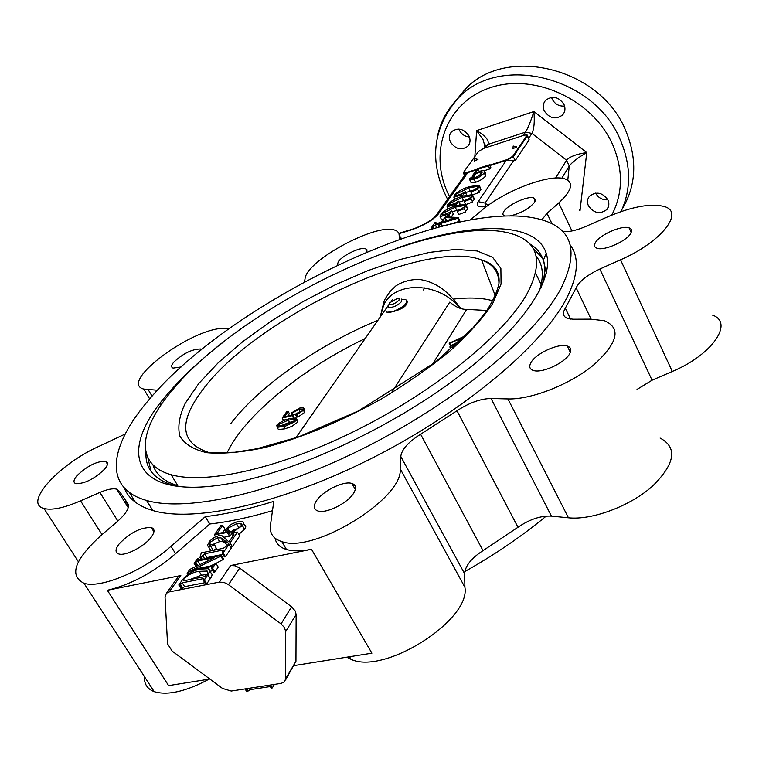 <?xml version="1.0" encoding="UTF-8"?>
<svg xmlns="http://www.w3.org/2000/svg" width="759" height="759" viewBox="0 0 759 759"><rect width="100%" height="100%" fill="white"/><g stroke="black" fill="none" stroke-linecap="round" stroke-linejoin="round"><path stroke-width="1.14" d="M461.206 308.666L453.151 299.15C443.455 287.718 432.004 281.124 418.797 279.35C409.993 279.502 402.327 281.703 395.79 285.963L389.889 291.674L385.297 298.629L384.101 301.124L380.363 316.304M492.828 300.782C482.174 297.794 468.948 297.243 453.151 299.15M526.746 294.35C543.672 262.054 538.776 241.903 512.059 233.876C438.844 211.078 242.728 303.496 171.686 390.951C138.982 429.736 134.561 464.584 171.126 474.707C206.524 485.001 282.443 467.762 359.823 428.579C437.203 389.452 504.109 334.302 526.746 294.35M152.976 464.906C156.079 474.688 164.352 481.604 177.777 485.665L171.126 474.707M538.786 292.376C544.241 277.007 543.378 264.967 536.196 256.257M546.3 273.268L543.501 259.967M542.571 258.193L532.922 248.127M147.853 457.668L151.079 471.415M296.778 416.871L297.964 417.099L304.634 412.422L304.786 409.86L304.15 408.769M377.897 320.326C319.501 344.254 259.521 385.667 230.888 423.465M460.258 308.382C439.395 281.798 394.652 280.469 383.637 305.27L380.306 316.882M391.862 392.156L449.783 302.11C455.571 307.053 461.197 309.492 466.671 309.397L486.917 310.469M451.055 349.254L449.831 346.986L450.286 346.246L456.017 344.823M460.239 340.895L450.656 345.677L449.138 343.22L465.514 335.753M227.093 452.867C244.436 415.439 303.477 367.849 365.174 338.552M302.917 409.803L302.48 409.054L298.752 409.49L299.995 411.644L293.382 415.23L292.13 413.076L292.082 414.869L293.951 417.156L293.372 417.848L292.101 415.704L282.149 418.048L283.411 420.201L287.016 419.357M301.997 411.207L299.995 411.644M282.149 418.048L286.76 411.663L288.164 411.482L289.416 413.627L287.462 416.34M296.873 419.291L297.746 422.175L291.684 426.454L284.919 428.844L278.411 429.499L277.614 428.142M407.099 300.887C407.877 305.374 403.001 309.017 392.46 311.797L387.498 312.689L386.54 311.845M402.166 299.672L405.856 299.634C408.19 303.154 403.722 307.205 392.46 311.797L387.232 312.196L387.498 312.689M288.164 411.482L284.084 417.137L291.409 415.41L291.342 412.972L299.596 408.076L303.534 407.697L303.382 410.258L304.634 412.422M303.382 410.258L296.712 414.926L297.964 417.099M296.712 414.926L295.697 415.002L295.659 414.452L299.055 413.342L302.537 410.534L302.48 409.054M298.752 409.49L292.13 413.076M292.699 414.993L292.101 415.704M289.359 418.674L296.086 417.934L296.484 419.993L294.378 421.995L285.498 426.141L277.139 427.336L276.788 425.192L278.866 423.228L283.733 420.571L289.359 418.674M284.72 425.173L295.678 420.211L295.45 419.139L288.306 420.154L277.585 424.983L277.851 426.027L284.72 425.173M283.648 426.662L284.919 428.844M296.484 419.993L297.746 422.175M294.483 421.292L289.568 422.317L288.306 420.154M278.249 426.112L277.585 424.983M289.568 422.317L279.919 426.122M464.318 336.939L449.527 343.429L450.656 345.677M452.99 347.546L449.831 346.986M454.48 346.218L452.611 346.673L453.664 346.948M398.987 300.184C394.946 303.866 391.663 305.156 389.139 304.046L389.509 302.86L397.488 298.429L399.225 298.761L398.987 300.184M388.836 304.833L388.105 306.75L388.893 307.48C393.418 307.547 397.688 305.526 401.72 301.427L401.388 299.065M489.65 165.177L507.515 159.466L512.837 156.212L526.594 135.87L526.442 134.931L523.976 135.254L483.625 148.403L478.483 151.534L463.901 171.876L464.005 172.919L466.339 172.625L477.563 169.039M516.841 146.885L513.169 146.022L512.98 148.641L516.841 146.885M477.971 159.428L474.384 158.555L474.195 161.164L477.971 159.428M463.834 172.834L466.529 173.024L477.088 169.646M489.84 165.576L507.705 159.864L513.027 156.61L526.803 135.406M637.019 389.424L652.085 380.212L672.303 371.464C712.454 354.728 734.162 322.575 712.483 315.108M125.216 434.006L100.34 445.732C60.312 462.905 22.552 503.454 44.003 508.502C51.991 510.494 64.183 507.923 80.558 500.807L99.884 492.43C107.266 489.299 112.873 488.208 116.696 489.166L119.552 491.462L127.332 502.847C130.301 506.651 127.038 512.818 117.56 521.329L101.137 535.351C74.572 559.582 68.851 575.55 83.964 583.263C100.605 588.937 144.257 570.531 170.993 546.271L205.3 516.632C225.736 514.26 248.572 509.185 273.8 501.376L270.46 525.114C269.407 533.378 273.193 538.871 281.826 541.584C313.951 553.975 404.044 498.008 400.135 468.711L400.761 456.415C401.824 449.3 408.437 441.899 420.619 434.233L457.003 410.771L517.989 527.268C529.621 519.317 540.769 515.608 551.432 516.12L568.453 517.809C592.039 520.351 630.16 506.13 652.607 486.092C675.235 463.54 677.74 447.535 660.112 438.076M517.989 527.268L483.018 550.636C471.301 558.254 465.172 565.948 464.631 573.738L400.761 456.415M346.692 657.199L351.104 659.353C384.481 675.197 470.959 619.894 464.906 587.276L464.631 573.738M144.476 676.667C144.058 683.973 147.303 688.973 154.181 691.648C167.597 695.718 185.908 691.553 209.123 679.144M294.018 665.605L371.901 653.176L311.494 549.298L230.622 565.531L219.332 582.115L223.886 582.4L227.89 584.259L281.067 623.889L284.454 627.56L285.697 631.583L285.726 678.603L284.473 681.81L281.228 683.356L231.239 691.041L222.491 688.422L172.217 651.165L167.549 643.831L165.035 597.001L166.401 593.272L169.143 591.925L219.332 582.115M170.993 546.271L175.585 553.691C153.403 572.58 130.652 584.781 107.342 590.284L168.612 685.614L209.826 679.039M401.634 238.516L400.467 237.406M513.293 156.677L506.367 160.291L515.2 160.661L529.146 139.855L527.306 135.946L513.293 156.677L515.2 160.661M526.48 134.941L527.154 135.007L527.306 135.946M463.645 172.473L463.673 173.631L467.829 172.606L464.887 175.025M484.754 171.714L485.637 173.536L485.627 175.813C483.91 178.384 480.551 180.547 475.561 182.302L471.225 182.853L470.808 181.999M480.371 175.082L474.233 178.156L472.772 175.177L477.999 168.479L489.47 164.817L490.921 167.796L489.792 168.934L484.422 170.642M475.153 189.617L465.789 192.53M462.914 196.088L462.62 195.49L465.333 191.61L466.529 195.082M479.726 186.325L480.959 189.826L478.929 191.809M462.62 195.49L461.614 195.803L461.87 194.921L460.922 195.054L453.863 197.264L454.679 194.589C458.265 191.126 463.246 188.46 469.622 186.591L479.138 185.12L479.47 186.78L477.411 188.792L479.214 192.378L472.904 194.788M468.692 199.114L459.081 202.074M456.168 205.746L455.865 205.129L458.635 201.182L460.153 204.237L459.793 204.75M473.142 195.869L474.384 199.408L472.316 201.439M455.865 205.129L454.85 205.442L455.115 204.55L454.167 204.674L447.042 206.875L447.895 204.143C451.539 200.613 456.567 197.928 462.99 196.069L472.534 194.617L472.876 196.334L470.789 198.384L472.601 202.017L466.149 204.465M462.098 208.81L452.231 211.808M450.04 217.112L448.967 214.968L451.795 210.936L453.332 214.019L451.14 217.159M443.152 219.294L441.634 219.759L440.087 216.685L440.894 215.812M466.424 205.604L467.686 209.19L465.571 211.268M440.77 215.575L440.979 213.896C444.67 210.3 449.755 207.577 456.225 205.727L465.789 204.313L466.149 206.087L464.024 208.175L465.865 211.846L458.853 214.493L457.316 211.4L465.077 206.476L464.774 205.48L455.21 207.179L456.738 210.252M458.199 217.482L457.658 218.279L440.979 223.355L439.48 225.489L438.617 225.755L440.116 223.62L435.362 225.072L431.292 227.795L434.983 222.596L435.837 222.34L435.068 224L440.998 222.359L445.4 216.903L458.199 217.482L459.755 220.613L459.214 221.4L450.495 224.047M275.081 538.235C276.096 543.71 279.9 547.457 286.475 549.497C292.936 551.366 301.276 551.3 311.494 549.298M272.49 510.703C249.512 517.458 228.592 521.888 209.75 524.004L175.585 553.691M107.342 590.284L180.822 575.531L178.099 576.887L177.16 578.197M243.459 523.321L244.569 525.181C246.153 525.769 246.153 527.154 244.578 529.317L238.829 534.364M240.091 527.23L229.892 532.163L229.246 533.283M228.155 531.471L227.32 532.495L214.37 534.801L220.954 525.513L222.757 525.408L216.932 533.643L226.457 531.945L225.489 530.835L226.173 528.881L230.755 524.478L236.893 521.85L242.33 521.414C243.905 522.002 243.905 523.378 242.32 525.532L233.288 531.907L232.121 531.936L231.998 531.015L234.37 529.611L236.457 529.744L241.21 525.845L240.964 523.416L236.476 523.729L227.634 528.406L226.818 530.636L228.155 531.471L230.423 535.237L229.588 536.262L223.858 537.277M222.757 525.408L225.006 529.146L222.548 532.638M227.558 545.123L223.326 541.689L219.626 541.622L214.133 543.947L216.381 548.539L213.478 550.332M214.342 544.26L216.381 548.539M213.023 550.417L210.774 550.455L209.835 548.909M214.085 544.753L210.955 546.594L208.175 546.556L207.539 545.066L210.101 540.664L214.474 537.315L218.564 535.769L221.979 535.74L228.886 541.907L233.573 535.152L233.288 533.473L231.201 533.435L231.675 532.752L237.472 532.106L239.749 535.892L232.339 546.651L230.698 546.983M225.442 556.67L223.118 552.837L229.057 544.26L231.353 548.074L225.442 556.67L224.379 556.888L222.055 553.055L223.118 550.152L222.045 550.199L222.966 551.727M222.833 554.336L206.97 557.599L205.091 558.738M223.137 560.009L220.803 556.176L221.343 555.398L223.668 559.241L215.964 563.396M214.361 564.155L210.177 566.129M214.901 571.963L212.548 568.102L215.888 563.273L218.231 567.125L214.901 571.963L213.839 572.172L211.476 568.311L212.254 566.537L211.676 566.565L212.15 567.343M212.899 570.645L209.607 571.299M204.835 582.694L184.627 586.66L181.192 588.823L178.792 584.98L182.606 579.61C187.407 573.851 193.346 570.36 200.414 569.127L207.966 568.7C210.215 569.592 210.186 571.631 207.89 574.819L210.262 578.69L206.733 583.823L205.661 584.032L203.27 580.151L203.905 578.624L203.279 578.652L182.245 582.817L180.338 584.079L182.729 587.921M209.598 571.366L210.328 572.552C212.577 573.443 212.558 575.493 210.262 578.69M400.135 468.711L464.906 587.276M579.99 210.936L586.754 152.578L533.89 111.554C534.763 121.753 534.108 129.039 531.936 133.404L528.786 138.091L529.146 139.855M541.793 219.835L547.03 213.326L558.738 202.966C571.982 190.528 574.079 182.511 565.009 178.934C549.858 173.365 503.511 191.173 481.453 210.623L470.219 219.958M399.547 239.256L398.93 233.07L397.137 231.182L394.898 230.157C376.255 222.7 305.839 260.897 305.023 278.98L304.435 281.883M205.3 516.632L209.75 524.004M285.526 680.026L295.953 661.26L296.133 614.448L295.242 611.014L291.579 606.811L239.692 568.055L235.129 565.787L230.622 565.531M652.085 380.212L599.847 269.037C587.4 274.881 579.496 281.143 576.138 287.822L565.322 308.201L570.578 319.084M148.47 400.344C232.833 298.695 456.263 193.706 542.4 220.015C572.817 229.114 578.994 251.969 560.929 288.61C536.252 334.719 459.024 399.661 368.134 446.007C277.263 492.411 187.89 512.6 146.582 500.456C102.655 488.179 109.353 445.979 148.47 400.344M396.777 248.117C470.741 222.102 535.901 220.471 546.186 253.202C555.095 279.948 520.835 330.82 452.003 381.492C383.333 432.118 288.714 474.508 224.228 484.47C131.791 499.413 117.18 451.956 166.278 395.515C181.287 377.716 200.3 359.908 223.326 342.11M178.09 486.396L172.625 485.077C153.963 479.261 145.083 468.35 145.994 452.345M529.497 243.734C536.49 247.766 541.101 253.316 543.34 260.365C545.74 268.145 544.867 277.547 540.712 288.572M546.214 516.101C521.945 536.196 494.811 554.677 464.812 571.565M229.759 328.211L224.228 328.353C192.245 327.537 117.92 382.697 143.774 389.073L157.445 390.24M457.003 410.771C469.109 402.811 480.466 398.722 491.064 398.494L507.951 398.93C531.338 399.718 570.341 384.32 594.003 364.69C617.987 342.755 621.45 328.097 604.392 320.715L590.625 319.15L573.216 319.216L567.912 318.552C563.045 316.826 562.182 313.372 565.322 308.201M599.847 269.037L620.53 259.806C661.573 242.045 685.092 211.657 663.888 206.429C649.979 203.127 630.653 206.856 605.91 217.596L585.663 226.505C575.701 230.717 567.96 232.32 562.438 231.305M570.256 244.977C579.591 257.671 578.197 275.783 566.081 299.302C541.689 345.753 464.859 410.847 374.225 457.041C283.6 503.293 194.276 523.074 152.796 510.513C137.815 505.997 128.309 498.454 124.277 487.895M337.195 265.252L338.381 261.523C343.002 255.119 360.772 246.703 365.629 248.639L367.043 249.872L366.616 252.045M181.183 366.958L173.147 368.106C170.955 367.309 171.145 365.345 173.707 362.223C183.09 353.485 192.065 349.083 200.623 348.998L201.619 349.538M76.811 475.855C87 466.045 96.611 461.168 105.643 461.216C108.404 462.222 108.148 464.774 104.875 468.872C94.723 478.758 85.065 483.701 75.891 483.701C73.092 482.648 73.395 480.03 76.811 475.855M118.964 544.146C129.855 532.799 140.633 527.268 151.288 527.543C154.893 528.833 154.893 532.021 151.269 537.106C144.656 546.376 125.377 556.366 118.765 553.956C115.074 552.59 115.14 549.317 118.964 544.146M316.237 501.158C322.271 491.158 343.675 480.532 351.91 483.464C355.999 484.868 356.607 488.046 353.751 492.989C348.049 502.98 326.123 513.976 317.907 510.978C313.704 509.488 313.154 506.215 316.237 501.158M530.75 362.992C535.18 353.722 558.605 342.84 567.286 346.057C570.749 347.224 571.622 349.624 569.914 353.248C565.863 362.498 541.898 373.722 533.273 370.439C529.706 369.206 528.862 366.72 530.75 362.992M595.208 243.003C598.832 235.233 621.659 224.958 629.031 227.823C631.516 228.668 632.152 230.357 630.938 232.899C627.636 240.641 604.335 251.182 597.048 248.259C594.487 247.377 593.87 245.622 595.208 243.003M505.238 216.097L504.707 215.964C502.686 215.252 502.382 213.782 503.786 211.524C507.667 204.826 527.847 195.594 533.634 197.9L535.361 199.484L534.63 202.198C529.099 208.763 520.826 213.364 509.792 216.011M468.958 135.927C470.703 139.931 470.295 143.394 467.743 146.316C461.32 150.671 455.571 149.248 450.485 142.056C448.702 138.015 449.119 134.523 451.738 131.573C458.161 127.284 463.901 128.736 468.958 135.927M607.95 200.006C609.43 203.535 609.088 206.695 606.906 209.475C600.046 214.588 593.889 213.355 588.424 205.784C586.897 202.207 587.257 199.019 589.506 196.202C596.365 191.154 602.523 192.425 607.95 200.006M563.975 104.391C565.626 108.414 565.17 111.943 562.58 114.989C555.664 119.894 549.563 118.537 544.279 110.928C542.581 106.877 543.055 103.309 545.712 100.216C552.637 95.397 558.719 96.782 563.975 104.391M455.495 101.051L464.897 89.609C505.266 44.772 600.255 67.523 625.615 130.349C637.513 159.077 636.355 185.329 622.143 209.105M469.423 137.028C464.366 136.44 460.846 133.783 458.872 129.049M607.855 199.807C602.361 200.11 598.291 197.881 595.625 193.109M564.582 106.07C559.051 106.44 554.933 104.144 552.21 99.182L551.556 97.351M80.558 500.807L102.01 534.602M148.223 389.699L152.085 396.151M207.89 574.819L204.342 579.942L203.27 580.151M180.338 584.079L178.792 584.98M183.669 579.383L183.669 580.806L204.683 576.631L207.52 573.813L207.862 572.343L207.226 571.062L199.124 571.337C193.327 571.992 188.175 574.667 183.669 579.383L184.456 580.644M179.855 584.772L182.245 588.614M204.342 579.942L206.733 583.823M203.279 578.652L203.763 579.44M182.245 582.817L184.627 586.66M207.188 574.44L201.486 575.18L199.124 571.337M201.486 575.18L189.788 579.591M211.676 566.565L190.756 570.787L187.141 573.206L189.854 569.392L214.55 557.713L197.701 560.967L199.94 564.62M197.701 560.967L195.813 562.239L197.871 565.597M196.932 566.043L195.158 563.159L195.813 562.239M195.158 563.159L194.114 563.368L196.021 566.47M194.114 563.368L197.463 558.643L198.507 558.425L199.418 559.905M198.336 560.123L197.862 559.345L198.507 558.425M197.862 559.345L198.298 560.133L221.343 555.398M220.803 556.176L192.786 569.648M215.888 563.273L212.264 565.711L192.682 569.468M212.548 568.102L211.476 568.311M190.756 570.787L191.572 572.106M188.754 572.21L189.437 573.32M188.194 572.998L188.687 573.813M187.141 573.206L187.871 574.383M222.045 550.199L204.655 553.804L201.031 557.391L199.987 557.599L201.268 552.865L223.355 548.273L229.057 544.26M223.118 552.837L222.055 553.055M204.655 553.804L206.97 557.599M202.539 555.256L204.712 558.814M201.031 557.391L202.217 559.326M199.987 557.599L201.173 559.544M237.472 532.106L230.043 542.837L228.212 543.216L221.049 537.913L217.349 537.856L209.37 542.676L210.879 545.161M209.37 542.676L209.152 545.36L214.152 543.947M210.955 546.594L213.251 550.37M231.201 533.435L232.852 536.186M230.043 542.837L232.339 546.651M228.212 543.216L228.867 544.298M223.63 539.554L225.907 543.34M217.349 537.856L219.626 541.622M242.32 525.532L244.578 529.317M233.288 531.907L233.668 532.533M236.476 523.729L238.724 527.486M227.634 528.406L229.892 532.163M227.32 532.495L229.588 536.262M214.37 534.801L215.565 536.774M489.47 164.817L488.35 165.955L478.17 169.2L474.328 174.124L480.76 170.974L484.176 170.538L484.166 172.815L485.627 175.813M484.166 172.815C482.439 175.376 479.081 177.53 474.081 179.295L475.561 182.302M474.081 179.295L469.755 179.855L469.536 178.678L471.984 177.046L472.724 176.932L473.493 179.058M472.705 177.445L470.988 178.963L471.225 179.447M470.988 178.963L474.337 178.811L481.434 173.773L481.728 171.581L479.603 171.866L480.883 174.504M479.603 171.866L473.939 174.864L475.4 177.843M473.939 174.864L472.772 175.177M488.35 165.955L489.792 168.934M478.17 169.2L479.29 171.487M477.715 189.323L470.827 191.961L478.407 187.16L478.142 186.24L468.645 187.985L470.134 191.012M468.645 187.985L455.618 194.351L456.197 195.499M455.618 194.351L455.514 195.49L456.871 195.357L461.662 193.858L465.333 191.61M461.614 195.803L461.918 196.41M460.922 195.054L461.643 196.505M453.863 197.264L454.859 199.266M479.47 186.78L480.959 189.826M477.411 188.792L477.667 189.314M470.827 191.961L472.089 194.522M471.083 198.934L464.138 201.581L471.804 196.723L471.519 195.765L461.994 197.482L463.502 200.537M461.994 197.482L448.844 203.905L449.442 205.091M448.844 203.905L448.73 205.082L450.096 204.949L454.916 203.459L458.635 201.182M454.85 205.442L455.163 206.068M454.167 204.674L454.907 206.154M447.042 206.875L448.066 208.924M472.876 196.334L474.384 199.408M470.789 198.384L471.054 198.934M464.138 201.581L465.447 204.228M455.21 207.179L441.937 213.658L442.544 214.873M441.937 213.658L441.814 214.863L443.171 214.74L448.028 213.241L451.795 210.936M448.967 214.968L447.943 215.281L448.835 217.055M447.943 215.281L448.208 214.361L447.269 214.484L448.55 217.046M447.269 214.484L440.087 216.685M466.149 206.087L467.686 209.19M464.024 208.175L464.318 208.734L457.316 211.4M432.658 226.818L433.484 228.44M432.156 227.529L432.725 228.658M431.292 227.795L431.852 228.905M435.837 222.34L436.539 223.725M435.23 223.203L435.619 223.971M457.658 218.279L459.214 221.4M440.979 223.355L442.279 225.945M439.48 225.489L440.059 226.647M438.617 225.755L439.186 226.884M435.362 225.072L436.634 227.577M454.888 218.127L441.861 222.093L445.059 217.558L454.888 218.127M446.605 220.651L445.059 217.558M440.011 226.666L449.432 224.303M269.454 685.168L271.238 688.081L272.31 687.91L274.397 684.4M245.053 688.916L246.846 691.8L250.176 689.646L270.308 686.563M247.899 691.639L246.106 688.755M248.383 690.851L246.998 688.622M250.176 689.646L249.313 688.261M272.31 687.91L270.517 684.997M488.094 205.414L485.077 203.089L485.874 206.6M579.534 209.968L579.8 210.537M523.217 135.5L525.513 132.132C528.093 127.854 530.883 120.994 533.89 111.554L476.633 130.605L483.056 139.637L485.067 146.753M555.607 178.042L566.565 160.244C569.705 156.639 576.442 154.086 586.754 152.578C578.054 157.587 572.229 162.065 569.259 166.031L566.565 160.244L531.936 133.404L525.513 132.132L487.923 144.419C489.413 140.519 485.646 135.918 476.633 130.605L474.84 156.61M467.857 172.597L438.417 213.915C432.905 220.262 423.636 225.66 410.619 230.119L412.042 229.284C415.325 228.374 419.926 226.353 425.837 223.222C431.33 220.082 434.774 217.435 436.159 215.281L435.486 216.154M498.919 283.885C499.128 272.291 493.369 264.322 481.623 259.995C426.226 237.909 261.02 314.881 205.234 386.473C177.919 421.027 179.295 443.095 209.351 452.677L234.806 452.25L256.77 448.768L298.572 436.899L358.476 410.894L435.173 362.347L473.066 327.812L486.386 311.247C493.056 300.849 497.268 291.513 499.014 283.221C499.982 271.286 494.185 263.534 481.623 259.995L495.276 295.744M198.706 383.599L185.139 403.465C179.314 415.923 177.54 426.786 179.826 436.074C184.598 444.157 193.687 449.707 207.084 452.715C222.861 454.053 242.093 452.326 264.777 447.563C301.778 437.791 340.563 421.634 381.141 399.063C406.786 383.599 429.831 367.479 450.296 350.705C468.635 334.055 482.743 318.363 492.638 303.628L501.073 284.056L500.883 268.43L492.619 257.32L477.193 250.973L455.732 249.388L429.509 252.368L399.794 259.587L367.878 270.612L335.023 284.91L302.443 301.921L271.352 321.01L242.927 341.503L218.336 362.641L198.706 383.599M466.671 309.397L432.279 364.586M399.187 233.62L410.619 230.119M486.652 206.476C478.464 207.624 475.656 206.012 478.217 201.647L506.348 160.301M485.523 147.787L487.923 144.419L484.963 146.895M180.822 575.531L169.143 591.925M567.779 180.215L569.259 166.031L561.821 178.242M478.217 201.647L485.077 203.089L513.464 160.88M558.738 202.966L571.963 230.964M399.538 235.603L401.132 238.696M159.959 403.456L160.936 405.088M125.396 500.836L128.508 505.836M127.332 502.847L128.299 504.403M420.619 434.233L483.018 550.636M295.953 661.26L285.726 678.603M296.133 614.448L285.697 631.583M291.579 606.811L281.067 623.889M239.692 568.055L228.506 584.696M576.138 287.822L591.1 319.141M449.11 195.727C427.858 154.115 445.049 103.243 489.232 88.072C533.103 72.228 592.665 99.173 612.598 144.476C623.338 169.817 623.054 193.355 611.763 215.082M437.763 134.931C441.055 120.89 447.81 108.708 458.019 98.376C498.625 53.291 594.553 76.393 620.264 139.732C631.09 165.225 631.336 189.181 621.004 211.6M552.03 223.839L547.03 213.326M620.53 259.806L672.303 371.464M551.432 516.12L491.064 398.494M507.951 398.93L568.453 517.809M129.324 492.43L135.434 502.278M117.873 521.063L99.884 492.43M438.417 213.915L436.159 215.281L465.542 174.105M541.148 284.568L535.626 273.202M383.637 305.27L384.101 301.124M392.526 299.388L391.302 301.143M388.978 304.473L295.83 437.848M295.697 415.002L296.959 417.175M277.139 427.336L278.411 429.499M295.45 419.139L295.877 419.86M424.793 287.889L423.399 289.957M389.139 304.046L388.105 306.75M281.826 541.584L286.475 549.497M349.557 656.734L351.104 659.353M83.964 583.263L154.181 691.648M543.34 260.365L546.186 253.202M146.582 500.456L152.796 510.513M447.573 199.285C428.712 162.208 432.203 128.575 458.019 98.376L464.897 89.609M562.58 114.989L564.212 112.493M606.906 209.475L608.5 206.533M467.743 146.316L469.034 144.561M44.003 508.502L78.414 561.793M143.774 389.073L149.684 398.921M528.217 137.275L527.458 135.662M464.574 175.462L463.673 173.631M206.628 570.787L207.843 572.76M223.118 550.152L223.45 550.702M208.478 546.679L210.774 550.455M233.288 533.473L233.914 534.507M221.049 537.913L223.326 541.689M232.121 531.936L232.548 532.657M240.964 523.416L241.77 524.782M469.755 179.855L471.225 182.853M472.829 177.141L473.739 178.991M481.728 171.581L482.126 172.397M478.142 186.24L478.512 186.989M471.519 195.765L471.908 196.543M464.774 205.48L465.182 206.296M533.634 197.9L535.171 201.135M629.031 227.823L631.146 232.453M567.286 346.057L570.332 352.318M351.91 483.464L355.316 489.527M151.288 527.543L153.925 531.812M105.643 461.216L107.493 464.195M200.623 348.998L201.154 349.918M365.629 248.639L366.976 251.201M484.574 147.436L484.811 144.257L485.779 145.747L483.967 148.299M116.696 489.166L128.233 507.667M399.025 233.26L411.255 229.522M178.099 576.887L166.401 593.272"/></g></svg>
